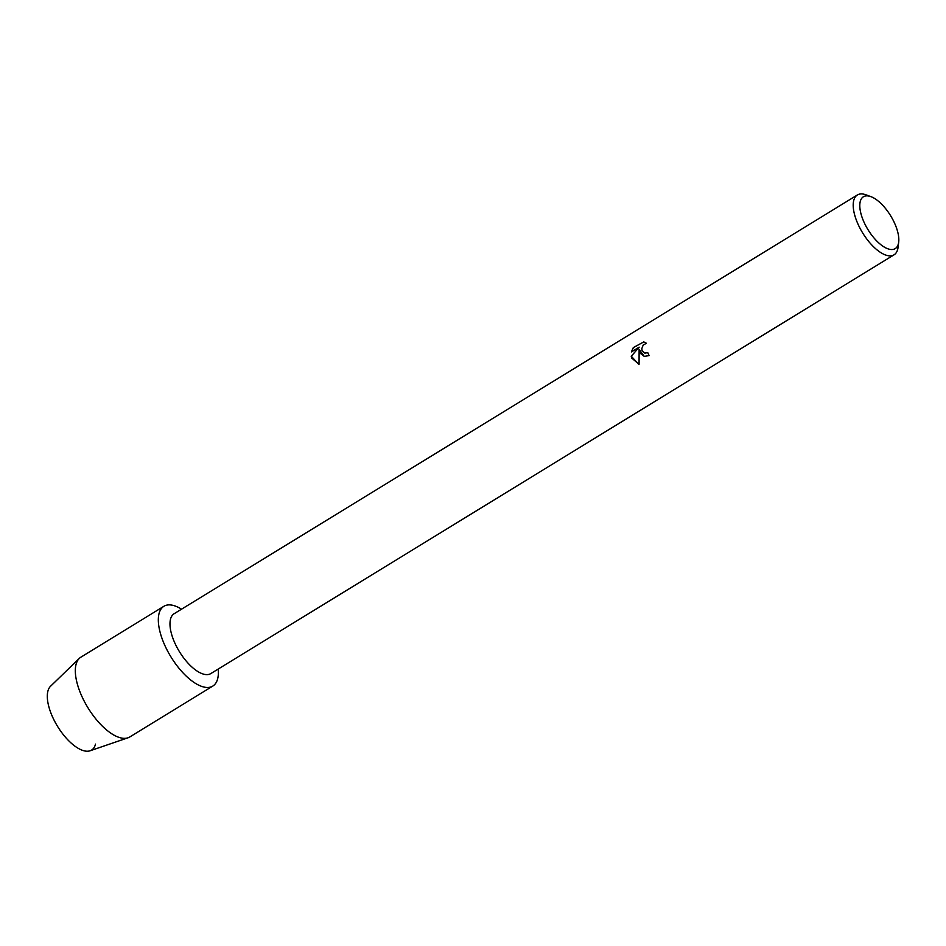 <?xml version="1.0" encoding="UTF-8"?>
<svg xmlns="http://www.w3.org/2000/svg" width="946" height="946" viewBox="0 0 946 946"><rect width="100%" height="100%" fill="white"/><g stroke="black" fill="none" stroke-linecap="round" stroke-linejoin="round"><path stroke-width="1.42" d="M898.7 241.999L898.097 247.166A35.097 15.337 -121.5 0 1 894.053 254.817L210.84 673.564A35.097 15.337 -121.5 0 1 173.213 639.106A35.097 15.337 -121.5 0 1 174.159 613.706L857.372 194.971A35.097 15.337 -121.5 0 1 866.028 194.841L870.911 196.65A30.414 13.291 -121.5 0 1 896.016 226.626A30.414 13.291 -121.5 0 1 898.7 241.999A30.414 13.291 -121.5 0 1 883.481 246.575A30.414 13.291 -121.5 0 1 862.598 218.774A30.414 13.291 -121.5 0 1 870.911 196.65M162.641 640.135A46.803 20.445 -121.5 0 1 181.537 609.189A46.803 20.445 -121.5 0 0 163.895 606.28A46.803 20.445 -121.5 0 0 162.641 640.135A46.803 20.445 -121.5 0 0 197.891 684.738A46.803 20.445 -121.5 0 0 218.219 669.035A46.803 20.445 -121.5 0 1 212.803 686.075A46.803 20.445 -121.5 0 1 162.641 640.135M639.945 353.047L639.118 349.334L639.07 364.281L631.703 358.096L631.23 356.228L639.177 347.17L631.431 351.912L633.288 347.62L643.753 341.908L646.414 343.256L643.162 345.101L641.79 348.719L642.074 350.576L644.841 353.118L647.75 352.622A35.097 15.337 58.5 0 0 649.145 355.59L644.25 356.406L639.945 353.047M894.053 254.817A35.097 15.337 -121.5 0 1 856.437 220.359A35.097 15.337 -121.5 0 1 857.372 194.971M647.774 352.657L644.841 353.13M643.8 341.92L633.288 347.62M644.273 356.406L639.118 349.334M633.359 347.643L631.514 351.865M639.177 347.17L631.301 356.24L638.585 364.186M95.522 744.112A38.029 16.614 -121.5 0 1 75.656 746.678A38.029 16.614 -121.5 0 1 50.812 712.764A38.029 16.614 -121.5 0 1 50.552 686.252L79.322 658.369A46.803 20.445 -121.5 0 1 80.895 657.151L163.895 606.28M212.803 686.075L129.803 736.946A46.803 20.445 -121.5 0 1 127.994 737.797L90.095 750.781A38.029 16.614 -121.5 0 1 50.812 712.764M127.994 737.797A46.803 20.445 -121.5 0 1 79.641 691.006A46.803 20.445 -121.5 0 1 79.322 658.369"/></g></svg>
